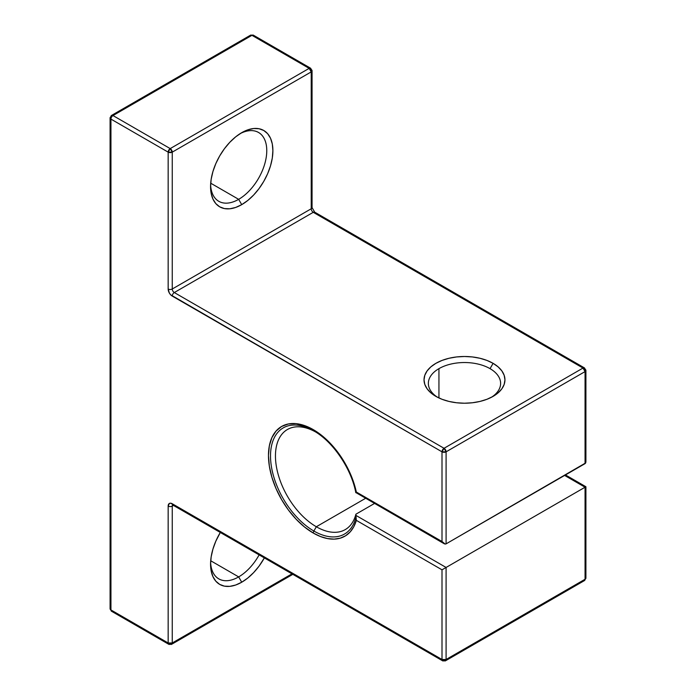 <?xml version="1.0" encoding="UTF-8"?>
<svg xmlns="http://www.w3.org/2000/svg" width="696" height="696" viewBox="0 0 696 696"><rect width="100%" height="100%" fill="white"/><g stroke="black" fill="none" stroke-linecap="round" stroke-linejoin="round"><path stroke-width="1.04" d="M355.917 492.472L355.934 491.802L356.335 492.037A63.336 36.566 -120 0 0 313.261 429.615A63.336 36.566 -120 0 0 268.473 455.471A63.336 36.566 -120 0 0 313.261 533.04L304.517 527.002L296.122 519.207L288.379 509.959L281.593 499.606L276.025 488.557L271.884 477.23L269.335 466.059L268.473 455.471L269.335 445.875L271.884 437.654L276.025 431.102L281.593 426.474L288.379 423.968L296.122 423.655L304.517 425.56L313.261 429.615L320.465 434.452L327.485 440.507L334.141 447.632L340.248 455.636L345.642 464.31L350.201 473.428L353.794 482.754L356.335 492.037A63.336 36.566 -120 0 0 313.261 429.615A2.888 1.67 120 0 0 313.861 430.937L316.323 432.364M355.934 491.802L442.004 541.497L442.004 451.826L170.685 294.826L169.354 293.033L168.162 289.005L168.162 152.137L110.942 119.103L110.942 609.94L168.162 642.973L168.162 506.105L169.354 503.46L170.685 503.199L442.004 659.486L442.004 569.815L356.335 520.356L353.794 526.715L350.201 531.883L345.642 535.737L340.248 538.173L334.141 539.13L327.485 538.573L320.465 536.529L313.261 533.04A2.888 1.67 -60 0 1 313.861 531.022A61.291 35.383 60 0 1 270.518 455.958A61.291 35.383 60 0 1 313.861 430.937A2.888 1.67 120 0 1 313.261 429.615A2.888 1.67 120 0 0 313.861 430.937C332.766 441.377 351.367 468.599 355.804 492.69M315.105 431.677A57.803 33.373 -120 0 0 275.459 456.663A57.803 33.373 -120 0 0 316.323 526.75L365.548 498.336L316.323 526.75A57.803 33.373 -120 0 1 278.565 475.82A57.803 33.373 -120 0 1 287.422 429.502A57.803 33.373 -120 0 1 315.105 431.677A57.803 33.373 -120 0 0 275.459 456.663A57.803 33.373 -120 0 0 316.323 526.75L313.861 531.022A61.291 35.383 60 0 1 270.518 455.958A61.291 35.383 60 0 1 313.861 430.937A61.291 35.383 60 0 0 270.518 455.958A61.291 35.383 60 0 0 313.861 531.022L316.323 526.75A57.803 33.373 -120 0 0 355.9 514.205L355.821 517.702A61.291 35.383 60 0 1 313.861 531.022A2.888 1.67 -60 0 0 313.261 533.04A2.888 1.67 -60 0 1 313.861 531.022A61.291 35.383 60 0 0 355.821 517.702L356.335 520.356A63.336 36.566 60 0 1 313.261 533.04A63.336 36.566 -120 0 1 268.473 455.471A63.336 36.566 -120 0 1 313.261 429.615M264.358 557.905A44.074 25.448 -60 0 1 241.73 582.213A44.074 25.448 120 0 1 210.566 564.212A44.074 25.448 120 0 1 220.301 532.466L215.821 541.192L212.941 549.074L211.166 556.852L210.566 564.212L211.166 570.894L212.941 576.619L215.821 581.177L219.692 584.396L224.416 586.145L229.802 586.354L235.648 585.032L241.73 582.213L247.811 578.011L253.657 572.582L259.043 566.153L264.358 557.905A44.074 25.448 -60 0 1 241.73 582.213L238.667 576.897A39.742 22.942 120 0 0 259.13 554.886A39.742 22.942 120 0 1 238.667 576.897L210.705 560.758L238.667 576.897A39.742 22.942 -60 0 1 218.796 578.872A39.742 22.942 -60 0 1 210.61 562.377A39.742 22.942 -60 0 0 238.667 576.897A39.742 22.942 120 0 0 259.13 554.886M241.73 204.641L238.667 199.334L241.73 204.641A44.074 25.448 120 0 1 210.566 186.65A44.074 25.448 120 0 1 241.73 132.666A44.074 25.448 -60 0 1 272.893 150.667A44.074 25.448 -60 0 1 241.73 204.641A44.074 25.448 120 0 1 210.566 186.65A44.074 25.448 120 0 1 241.73 132.675L241.73 132.675A44.074 25.448 120 0 0 241.73 132.675L235.648 136.868L229.802 142.297L224.416 148.735L219.692 155.93L215.821 163.621L212.941 171.512L211.166 179.281L210.566 186.65L211.166 193.323L212.941 199.056L215.821 203.615L219.692 206.825L224.416 208.574L229.802 208.791L235.648 207.46L241.73 204.641L247.811 200.439L253.657 195.019L259.043 188.581L263.767 181.378L267.647 173.687L270.526 165.805L272.301 158.027L272.893 150.667L272.301 143.985L270.526 138.26L267.647 133.702L263.767 130.491L259.043 128.743L253.657 128.525L247.811 129.847L241.73 132.666A44.074 25.448 -60 0 1 272.893 150.667A44.074 25.448 -60 0 1 241.73 204.641L238.667 199.334A39.742 22.942 120 0 0 266.759 151.528A39.742 22.942 120 0 0 240.155 133.623A39.742 22.942 120 0 1 258.538 132.475A39.742 22.942 120 0 1 264.628 164.317A39.742 22.942 120 0 1 238.667 199.334L210.705 183.187L238.667 199.334A39.742 22.942 -60 0 1 218.796 201.301A39.742 22.942 -60 0 1 210.61 184.805A39.742 22.942 -60 0 0 238.667 199.334A39.742 22.942 -60 0 1 210.61 184.814M493.099 363.338L490.036 368.645L493.099 363.338A40.464 23.36 0 0 1 493.099 396.372A40.464 23.36 0 0 1 435.879 396.372A40.464 23.36 180 0 1 435.879 363.338A40.464 23.36 180 0 1 493.099 363.338A40.464 23.36 0 0 1 493.099 396.372A40.464 23.36 0 0 1 435.879 396.372L442.004 399.278L448.998 401.435L456.593 402.767L464.484 403.219L472.384 402.767L479.97 401.435L486.965 399.278L493.099 396.372L498.127 392.831L501.868 388.794L504.174 384.41L504.948 379.859L504.174 375.301L501.868 370.916L498.127 366.879L493.099 363.338L486.965 360.432L479.97 358.275L472.384 356.944L464.484 356.5L456.593 356.944L448.998 358.275L442.004 360.432L435.879 363.338L430.841 366.879L427.109 370.916L424.804 375.301L424.021 379.859L424.804 384.41L427.109 388.794L430.841 392.831L435.879 396.372A40.464 23.36 180 0 1 435.879 363.338A40.464 23.36 180 0 1 493.099 363.338L490.036 368.645A36.122 20.854 0 0 0 438.941 368.645A36.122 20.854 0 0 0 437.497 397.259A36.122 20.854 0 0 1 428.362 383.392A36.122 20.854 0 0 1 438.941 368.645A36.122 20.854 0 0 0 437.497 397.259M490.036 368.645A36.122 20.854 180 0 1 500.615 383.392A36.122 20.854 180 0 1 491.48 397.259A36.122 20.854 180 0 0 490.036 368.645A36.122 20.854 0 0 0 438.941 368.645L438.941 397.973L438.941 368.645A36.122 20.854 0 0 1 490.036 368.645A36.122 20.854 180 0 1 491.48 397.259M355.9 492.498L356.335 492.037L442.004 541.497L442.004 451.826L172.251 296.087A5.777 3.341 60 0 1 168.162 289.005L168.162 152.137A2.888 1.67 -60 0 1 170.207 148.596L168.162 152.137L172.251 152.137L311.216 71.906L311.216 208.774L172.251 289.005L172.251 152.137L311.216 71.906A2.888 1.67 -120 0 0 309.172 68.365L170.207 148.596L112.987 115.562L251.952 35.331L309.172 68.365L170.207 148.596L112.987 115.562A2.888 1.67 -120 0 0 111.534 115.423A2.888 1.67 -120 0 0 110.942 116.745A2.888 1.67 180 0 0 110.09 117.92L110.09 608.756L110.942 609.94A2.888 1.67 120 0 0 111.534 611.262L168.763 644.296A2.888 1.67 -60 0 1 168.162 642.973L168.763 644.296A2.888 1.67 -60 0 0 170.207 644.157A2.888 1.67 -120 0 0 171.651 644.296L172.251 642.973L172.251 506.105L173.443 505.418L172.251 506.105A2.888 1.67 180 0 1 168.162 506.105A5.777 3.341 60 0 1 172.251 503.747L442.004 659.486A2.888 1.67 0 0 0 446.092 659.486L446.092 567.457L585.058 487.226L585.058 579.255L446.092 659.486L446.092 567.457L355.934 515.405L356.335 520.356A63.336 36.566 60 0 1 313.261 533.04M292.825 574.339L171.651 644.296A2.888 1.67 -120 0 0 172.251 642.973L291.981 573.852L172.251 642.973L168.162 642.973L168.162 506.105A5.777 3.341 60 0 1 172.251 503.747L442.004 659.486L442.004 569.815L442.943 569.276L442.004 569.815L356.335 520.356L442.004 569.815L442.004 659.486L442.604 660.808A2.888 1.67 -60 0 1 442.004 659.486A2.888 1.67 0 0 0 446.092 659.486L442.004 659.486A2.888 1.67 -60 0 0 444.048 660.669A2.888 1.67 -60 0 1 442.604 660.808L172.843 505.07A2.888 1.67 -60 0 1 172.251 503.747A2.888 1.67 -60 0 0 172.843 505.07A2.888 1.67 -60 0 0 174.296 504.922A2.888 1.67 -60 0 1 172.251 503.747M365.548 498.336L316.323 526.75A57.803 33.373 -120 0 0 355.9 514.205L355.821 517.702A61.291 35.383 60 0 1 313.861 531.022L316.323 526.75A57.803 33.373 -120 0 0 345.225 529.612A57.803 33.373 -120 0 0 355.9 514.205L374.465 503.486L355.9 514.205L355.934 515.405L446.092 567.457L585.058 487.226L585.058 579.255L446.092 659.486L446.092 567.457L442.943 569.276L585.684 486.861L585.058 487.226L585.058 579.255L584.466 580.577A2.888 1.67 -120 0 0 585.058 579.255L446.092 659.486L445.492 660.808A2.888 1.67 -120 0 0 446.092 659.486A2.888 1.67 -120 0 1 444.048 660.669A2.888 1.67 -120 0 0 445.492 660.808L442.604 660.808M564.621 475.429L585.058 487.226L564.621 475.429L585.058 487.226L585.719 486.843M356.335 492.037L442.004 541.497L445.153 544.046L442.004 541.497L442.004 451.826L172.251 296.087A2.888 1.67 -60 0 1 174.296 292.546L313.261 212.315L583.013 368.053A2.888 1.67 -120 0 1 585.058 371.594L446.092 451.826A2.888 1.67 -120 0 0 444.048 448.285L442.004 451.826A2.888 1.67 -60 0 1 444.048 448.285L446.092 451.826L585.058 371.594L585.058 463.632L446.092 543.863L446.092 451.826A2.888 1.67 180 0 1 442.004 451.826L446.092 451.826L446.092 543.863L585.684 462.91L585.058 463.632L585.058 371.594A2.888 1.67 -120 0 0 583.013 368.053L444.048 448.285L174.296 292.546L313.261 212.315L583.013 368.053L444.048 448.285L174.296 292.546A2.888 1.67 60 0 1 172.251 289.005L172.251 152.137L170.207 148.596L112.987 115.562L251.952 35.331A2.888 1.67 -120 0 0 250.508 35.192L253.396 35.192L250.508 35.192L111.534 115.423A2.888 1.67 -120 0 1 112.987 115.562L251.952 35.331L309.172 68.365A2.888 1.67 -60 0 1 310.616 68.225L309.172 68.365L311.216 71.906L312.06 70.722A2.888 1.67 0 0 0 311.216 69.548A2.888 1.67 0 0 1 311.216 71.906L311.216 208.774A2.888 1.67 -120 0 0 313.261 212.315A2.888 1.67 -60 0 1 314.705 212.167A2.888 1.67 -60 0 0 313.261 212.315L583.013 368.053A2.888 1.67 -60 0 1 584.466 367.914L583.013 368.053L585.058 371.594L585.91 370.42A2.888 1.67 0 0 0 585.058 369.237A2.888 1.67 0 0 1 585.058 371.594L585.058 463.632L446.092 543.863L446.092 451.826L585.058 371.594A2.888 1.67 0 0 0 585.91 370.42L584.466 367.914L314.705 212.167L312.06 207.591L312.06 70.722L310.616 68.225L253.396 35.192A2.888 1.67 -60 0 0 251.952 35.331L309.172 68.365L170.207 148.596A2.888 1.67 -120 0 1 172.251 152.137L311.216 71.906A2.888 1.67 0 0 0 312.06 70.722M220.301 532.466A44.074 25.448 120 0 0 212.776 576.253A44.074 25.448 120 0 0 241.73 582.213L238.667 576.897L210.705 560.758M584.466 367.914A2.888 1.67 -60 0 0 583.013 368.053L444.048 448.285L174.296 292.546A2.888 1.67 -60 0 0 172.251 296.087A5.777 3.341 60 0 1 168.162 289.005L168.162 152.137L110.942 119.103L110.942 609.94L168.162 642.973L168.162 506.105A2.888 1.67 180 0 0 172.251 506.105A2.888 1.67 60 0 1 172.625 504.957A2.888 1.67 60 0 0 172.251 506.105L173.443 505.418M172.251 296.087A2.888 1.67 -60 0 1 174.296 292.546A2.888 1.67 60 0 1 172.251 289.005A2.888 1.67 0 0 1 168.162 289.005A2.888 1.67 0 0 0 172.251 289.005L172.251 152.137A2.888 1.67 0 0 1 168.162 152.137L110.942 119.103L110.942 609.94L110.09 608.756A2.888 1.67 180 0 0 110.942 609.94L168.162 642.973A2.888 1.67 180 0 0 172.251 642.973L172.251 506.105A2.888 1.67 180 0 1 168.162 506.105M110.942 607.573A2.888 1.67 180 0 0 110.942 609.94A2.888 1.67 120 0 0 112.987 611.114L111.534 611.262M110.09 117.92A2.888 1.67 180 0 0 110.942 119.103A2.888 1.67 -60 0 1 112.987 115.562A2.888 1.67 -60 0 0 110.942 119.103A2.888 1.67 180 0 1 110.09 117.92L111.534 115.423M565.474 474.942L585.91 486.739L585.91 578.08L585.058 579.255A2.888 1.67 180 0 0 585.91 578.08L584.466 580.577L583.013 580.438A2.888 1.67 -120 0 0 585.058 579.255A2.888 1.67 180 0 0 585.058 576.897M310.616 68.225A2.888 1.67 -60 0 0 309.172 68.365A2.888 1.67 -120 0 1 311.216 71.906L311.216 208.774L172.251 289.005L311.216 208.774A2.888 1.67 0 0 0 312.06 207.591A2.888 1.67 0 0 1 311.216 208.774A2.888 1.67 -120 0 0 313.261 212.315A2.888 1.67 -60 0 1 315.305 213.489M585.684 462.91L585.91 461.805M241.73 582.213L238.667 576.897A39.742 22.942 -60 0 1 210.61 562.377M210.705 183.187L238.667 199.334A39.742 22.942 120 0 0 266.759 151.528A39.742 22.942 120 0 0 240.155 133.623M438.941 397.973L438.941 368.645M291.981 573.852L172.251 642.973L172.251 506.105A2.888 1.67 60 0 1 172.625 504.957M442.004 569.815L446.092 567.457L355.934 515.405M355.9 514.205L374.465 503.486M168.162 289.005A2.888 1.67 0 0 0 172.251 289.005A2.888 1.67 60 0 0 174.296 292.546L313.261 212.315A2.888 1.67 -120 0 1 311.216 208.774A2.888 1.67 0 0 0 311.216 206.416M444.048 543.654L355.908 492.585M170.207 644.157A2.888 1.67 -60 0 1 168.162 642.973A2.888 1.67 180 0 0 172.251 642.973A2.888 1.67 -120 0 1 170.207 644.157M110.942 119.103A2.888 1.67 180 0 1 110.942 116.745A2.888 1.67 -120 0 1 112.987 115.562A2.888 1.67 -60 0 0 110.942 119.103M168.162 152.137A2.888 1.67 -60 0 1 170.207 148.596A2.888 1.67 -120 0 1 172.251 152.137A2.888 1.67 0 0 1 168.162 152.137M253.996 36.514A2.888 1.67 -60 0 0 251.952 35.331A2.888 1.67 -120 0 0 249.907 36.514M355.821 517.702L356.317 520.312M446.092 543.863C444.735 544.35 443.369 543.559 442.004 541.497M446.092 451.826A2.888 1.67 180 0 1 442.004 451.826A2.888 1.67 -60 0 1 444.048 448.285A2.888 1.67 -120 0 1 446.092 451.826M585.058 458.908C586.163 461.117 586.163 462.692 585.058 463.632M171.651 644.296L168.763 644.296M584.466 580.577L445.492 660.808M585.91 370.42L585.91 461.761"/></g></svg>
